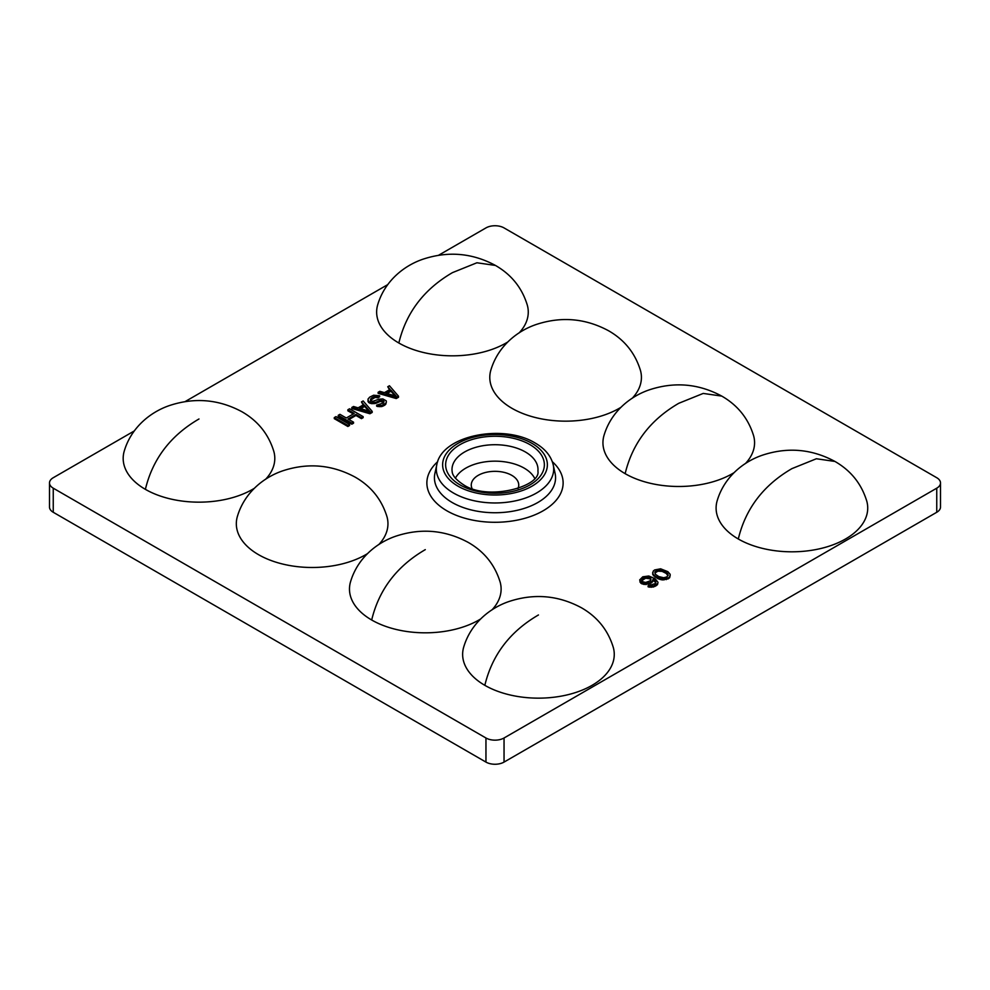 <?xml version="1.0" encoding="UTF-8"?>
<svg xmlns="http://www.w3.org/2000/svg" width="990" height="990" viewBox="0 0 990 990"><rect width="100%" height="100%" fill="white"/><g stroke="black" fill="none" stroke-linecap="round" stroke-linejoin="round"><path stroke-width="1.49" d="M49.5 482.959L49.5 507.041A12.796 7.388 0 0 0 53.25 512.275L485.954 762.09A12.796 7.388 0 0 0 504.046 762.09L936.75 512.275A12.796 7.388 0 0 0 940.5 507.041L940.5 482.959A12.796 7.388 180 0 1 936.75 488.181L504.046 737.995A12.796 7.388 180 0 1 485.954 737.995L53.25 488.181A12.796 7.388 180 0 1 49.5 482.959A12.796 7.388 180 0 1 53.25 477.725L134.145 431.034M438.496 255.309L485.954 227.91A12.796 7.388 180 0 1 504.046 227.91L936.75 477.725A12.796 7.388 180 0 1 940.5 482.959M185.031 401.643L387.597 284.699M625.148 473.666C632.449 443.31 650.319 419.847 678.756 403.301L703.222 393.426L721.76 396.099C699.064 383.885 675.403 381.633 650.789 389.367C632.387 395.109 611.226 410.33 603.851 435.971A75.822 43.77 0 0 0 625.148 473.666A75.822 43.77 0 0 0 734.06 472.663M745.408 463.58A75.822 43.77 0 0 0 753.675 435.971C748.39 418.572 737.76 405.294 721.784 396.111M632.251 398.252A75.822 43.77 0 0 0 640.518 370.644C635.234 353.244 624.603 339.954 608.603 330.771C585.907 318.545 562.258 316.305 537.632 324.039C519.23 329.769 498.069 345.003 490.693 370.644A75.822 43.77 0 0 0 511.991 408.338A75.822 43.77 0 0 0 620.903 407.336M398.846 343.01C406.135 312.654 424.005 289.191 452.455 272.634L476.92 262.771L495.458 265.444C472.762 253.217 449.101 250.977 424.487 258.712C406.073 264.441 384.912 279.675 377.549 305.304A75.822 43.77 0 0 0 398.846 343.01A75.822 43.77 0 0 0 507.746 342.008M519.094 332.925A75.822 43.77 0 0 0 527.361 305.304C522.089 287.917 511.459 274.638 495.47 265.456M463.543 647.633A75.822 43.77 0 0 0 484.84 685.327A75.822 43.77 0 0 0 572.789 693.408A75.822 43.77 0 0 0 613.355 647.633C608.083 630.234 597.44 616.943 581.452 607.773C558.756 595.547 535.095 593.295 510.481 601.029C492.067 606.771 470.918 622.005 463.543 647.633M491.943 609.927A75.822 43.77 0 0 0 500.21 582.306C494.926 564.906 484.296 551.616 468.295 542.446C445.599 530.219 421.938 527.967 397.324 535.701C378.923 541.443 357.761 556.677 350.386 582.306A75.822 43.77 0 0 0 371.683 620A75.822 43.77 0 0 0 480.596 618.998M378.786 544.587A75.822 43.77 0 0 0 387.053 516.978C381.769 499.579 371.139 486.288 355.138 477.118C332.442 464.892 308.793 462.639 284.167 470.374C265.765 476.116 244.604 491.337 237.229 516.978A75.822 43.77 0 0 0 258.538 554.672A75.822 43.77 0 0 0 367.439 553.67M265.629 479.259A75.822 43.77 0 0 0 273.896 451.65C268.624 434.251 257.982 420.96 241.993 411.778C219.297 399.564 195.636 397.312 171.022 405.046C152.608 410.788 131.447 426.009 124.084 451.65A75.822 43.77 0 0 0 145.382 489.345A75.822 43.77 0 0 0 254.281 488.342M834.916 461.439C812.221 449.213 788.56 446.96 763.946 454.695C745.532 460.437 724.371 475.658 717.008 501.299A75.822 43.77 0 0 0 738.305 538.993A75.822 43.77 0 0 0 826.254 547.062A75.822 43.77 0 0 0 866.819 501.299C861.548 483.9 850.917 470.621 834.929 461.439L816.379 458.754L791.913 468.629C763.463 485.174 745.594 508.637 738.305 538.993M657.484 583.654L653.524 585.932L648.091 585.734L648.091 586.785L649.242 587.12L653.524 586.983L657.484 584.694L658.028 582.33L657.484 584.694M648.091 585.734L655.194 583.642L655.726 581.328L653.685 579.496L653.115 579.162L652.571 580.821L650.034 582.615L646.049 583.58L642.027 582.9L639.688 579.917L640.876 583.271L644.045 584.447L650.034 583.654L652.571 581.86L653.115 580.214L655.85 582.702M657.657 578.593L652.719 574.435L653.251 571.082L654.662 569.931L660.639 568.817L667.842 571.663L670.18 574.324L669.648 577.677L668.238 578.816L662.26 579.942L657.657 578.593L657.657 577.541L655.058 576.044L655.058 577.083M387.758 386.731L389.454 385.754L398.5 396.198L398.5 397.25L396.235 398.549L378.131 393.327L378.131 392.275L379.838 391.298L384.429 392.646L390.085 389.379L387.758 386.731L389.478 389.738M385.766 403.215L381.806 405.504L376.658 405.145L376.658 406.185L377.809 406.531L381.806 406.556L384.924 405.083L386.323 402.237L385.766 404.267M370.446 400.319L375.061 397.436L377.933 397.782L379.628 396.804L379.628 395.753L377.933 396.73L377.933 397.782M376.658 405.145L383.192 403.041L384.021 401.556L383.439 400.9L380.284 400.381L375.742 402.336L371.745 402.645L368.589 401.47L367.971 399.156L368.589 402.509L371.745 403.685L375.742 403.375L380.284 401.42L383.774 402.324M361.449 401.915L363.144 400.938L372.19 411.394L372.19 412.434L369.926 413.746L351.821 408.511L351.821 407.472L353.529 406.494L358.12 407.843L363.775 404.576L361.449 401.915L363.169 404.922M353.319 413.944L347.861 410.8L347.861 409.761L349.569 408.771L363.144 416.617L363.144 417.656L361.449 418.646L355.954 415.466L348.938 419.525M363.144 416.617L361.449 417.594L355.954 414.426L348.035 419.005L353.529 422.173L353.529 423.213L351.821 424.19L338.246 416.357L338.246 415.305L339.941 414.327L346.302 418.003L354.222 413.424L347.861 409.761M347.861 426.48L334.286 418.646L334.286 417.594L335.981 416.617L349.569 424.45L349.569 425.502L347.861 426.48L347.861 425.44L334.286 417.594M484.84 685.327C492.129 654.972 509.999 631.509 538.449 614.963M371.683 620C378.984 589.644 396.854 566.181 425.292 549.636M145.382 489.345C152.67 458.989 170.54 435.526 198.99 418.98M455.388 478.22A41.333 23.871 180 0 1 524.23 468.159A41.333 23.871 180 0 1 534.612 478.22M517.968 488.503A23.748 13.712 0 0 0 518.723 485.546A23.748 13.712 0 0 0 511.793 475.349A23.748 13.712 0 0 0 485.508 472.478A23.748 13.712 0 0 0 471.277 485.546A23.748 13.712 0 0 0 472.032 488.503M649.242 586.08L649.242 587.12M655.726 581.328L655.726 582.38M655.145 580.66L655.145 581.712M653.685 579.496L653.685 580.548M653.115 579.162L653.115 580.214M652.571 580.821L652.571 581.86M651.445 581.798L651.445 582.838M650.034 582.615L650.034 583.654M648.326 583.271L648.326 584.31M646.049 583.58L646.049 584.632M644.045 583.407L644.045 584.447M642.027 582.9L642.027 583.939M640.876 582.231L640.876 583.271M639.998 581.068L639.998 582.12M639.688 579.917L642.782 576.799L648.772 576.007L655.108 578.68L658.028 582.33M656.358 584.632L656.358 585.684M655.219 585.288L655.219 586.327M653.524 585.932L653.524 586.983M651.247 586.253L651.247 587.293M650.814 578.494L648.5 577.158L645.641 577.145L642.522 578.606L641.693 580.091L643.154 581.91L645.74 582.429L650.282 580.796L650.814 578.494L650.937 579.868M650.232 577.826L650.814 579.534M641.879 580.586L645.641 578.185L650.232 578.878M641.966 579.261L641.966 580.313M642.522 578.606L642.522 579.657M644.502 577.467L644.502 578.507M645.641 577.145L645.641 578.185M647.064 576.984L647.064 578.036M648.5 577.158L648.5 578.21M649.65 577.492L649.65 578.544M655.058 576.044L653.895 575.042L653.895 576.093M653.895 575.042L653.313 574.386L653.313 575.425M653.313 574.386L652.719 573.383L652.719 574.435M652.719 573.383L652.707 572.393M670.193 575.314L669.648 577.677M669.648 576.625L668.238 578.816M668.238 577.776L666.258 578.593L666.258 579.633M666.258 578.593L663.968 578.903L663.968 579.954M663.968 578.903L662.26 578.89L662.26 579.942M662.26 578.89L660.528 578.556L660.528 579.596M660.528 578.556L659.39 578.222L659.39 579.261M659.39 578.222L657.657 577.541M655.306 574.225L658.783 576.564L663.659 577.752L666.79 576.935L668.188 575.128L667.582 573.482L664.117 571.143L659.229 569.968L654.984 571.75L655.306 574.225M654.885 573.074L657.805 571.168L662.1 571.354L666.134 573.359L668.015 575.685M654.984 571.75L654.984 572.802M656.098 570.772L656.098 571.812M657.805 570.116L657.805 571.168M659.229 569.968L659.229 571.007M662.1 570.314L662.1 571.354M664.117 571.143L664.117 572.195M666.134 572.319L666.134 573.359M667.582 573.482L667.582 574.522M398.5 396.198L396.235 397.51L396.235 398.549M396.235 397.51L378.131 392.275M385.865 393.154L396.21 396.186L390.963 390.209L385.865 393.154M390.963 390.209L390.963 391.26L387.065 393.5M390.963 391.26L394.973 395.827M383.439 400.9L383.439 401.94M382.858 400.566L382.858 401.606M381.707 400.22L381.707 401.272M380.284 400.381L380.284 401.42M379.145 400.703L379.145 401.754M377.45 401.68L377.45 402.732M375.742 402.336L375.742 403.375M374.034 402.658L374.034 403.697M371.745 402.645L371.745 403.685M370.025 402.299L370.025 403.338M368.589 401.47L368.589 402.509M367.995 400.467L367.995 401.519M367.971 399.156L369.654 397.176L373.614 395.22L379.628 395.753M377.933 396.73L376.782 396.396L376.782 397.448M376.782 396.396L375.061 396.384L375.061 397.436M375.061 396.384L373.651 396.879L373.651 397.918M373.651 396.879L371.386 398.178L371.386 399.23M371.386 398.178L370.545 400.047M370.545 399.007L370.569 400.653L372.871 401.321L378.836 399.218L382.833 398.908L386.298 400.913L386.323 402.237M384.924 404.044L384.924 405.083M383.514 404.861L383.514 405.9M381.806 405.504L381.806 406.556M379.814 405.665L379.814 406.704M377.809 405.479L377.809 406.531M372.19 411.394L369.926 412.694L369.926 413.746M369.926 412.694L351.821 407.472M359.556 408.338L369.914 411.37L364.654 405.405L359.556 408.338M364.654 405.405L364.654 406.445L360.756 408.697M364.654 406.445L368.664 411.011M361.449 417.594L361.449 418.646M355.954 414.426L355.954 415.466M353.529 422.173L351.821 423.151L351.821 424.19M351.821 423.151L338.246 415.305M349.569 424.45L347.861 425.44M437.679 461.699A68.124 39.328 0 0 0 445.797 510.159A68.124 39.328 180 0 0 446.898 510.815A68.124 39.328 0 0 0 537.78 513.562A68.124 39.328 0 0 0 552.321 461.699M936.75 512.275L936.75 488.181M504.046 737.995L504.046 762.09M485.954 762.09L485.954 737.995M53.25 488.181L53.25 512.275M434.907 473.418A60.563 34.972 0 0 0 451.193 501.918A60.563 34.972 0 0 0 452.17 502.499A60.563 34.972 0 0 0 521.631 509.182A60.563 34.972 0 0 0 555.093 473.418L553.224 464.867A58.682 33.883 180 0 1 520.802 499.517A58.682 33.883 180 0 1 453.507 493.045A58.682 33.883 180 0 1 452.541 492.476A58.682 33.883 180 0 1 436.776 464.867L434.907 473.418M457.962 486.152A52.383 30.245 180 0 1 457.962 443.384A52.383 30.245 180 0 1 532.038 443.384A52.383 30.245 180 0 1 532.038 486.152A52.383 30.245 180 0 1 457.962 486.152M529.91 444.609A49.376 28.512 0 0 0 460.09 444.609A49.376 28.512 0 0 0 460.09 484.927A49.376 28.512 0 0 0 529.91 484.927A49.376 28.512 0 0 0 529.91 444.609M523.945 451.18A43.003 24.824 0 0 0 476.413 447.158A43.003 24.824 0 0 0 452.084 471.079C452.393 471.834 451.193 476.611 463.283 484.605C487.798 501.522 541.097 486.375 537.917 471.079A43.003 24.824 0 0 0 525.405 451.985A43.003 24.824 0 0 0 523.945 451.18M553.224 464.867C551.071 456.019 545.069 448.755 535.244 443.062C503.601 423.473 441.589 435.216 436.776 464.867"/></g></svg>

